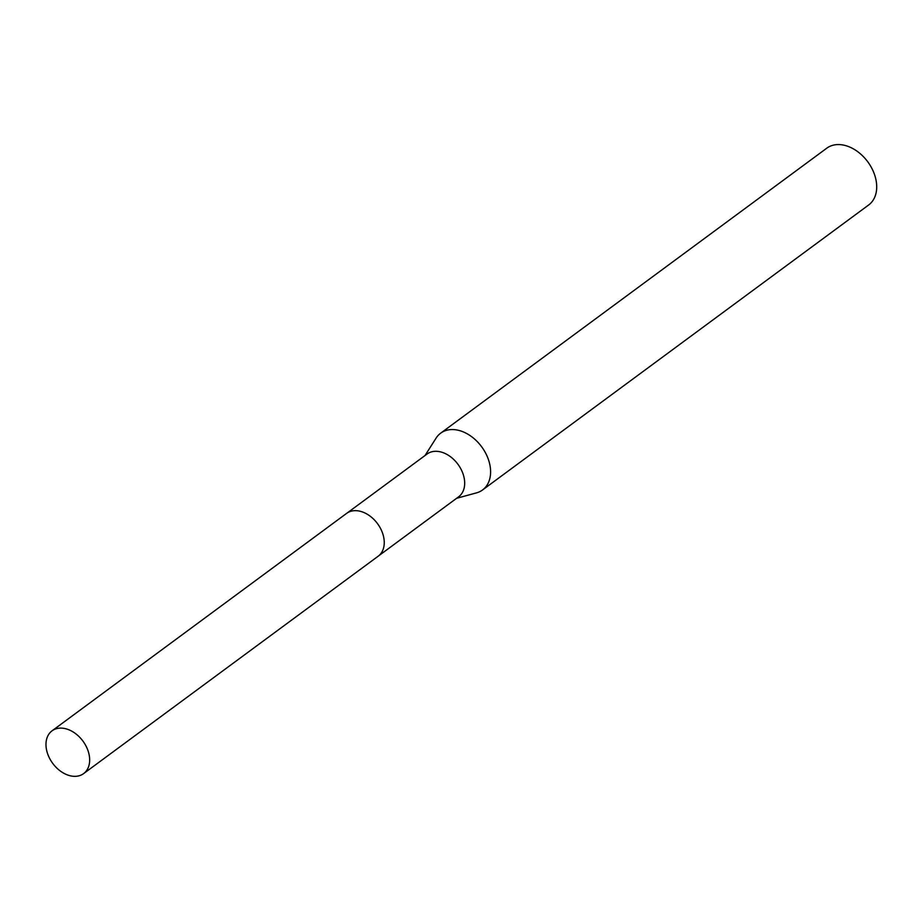 <?xml version="1.0" encoding="UTF-8"?>
<svg xmlns="http://www.w3.org/2000/svg" width="922" height="922" viewBox="0 0 922 922"><rect width="100%" height="100%" fill="white"/><g stroke="black" fill="none" stroke-linecap="round" stroke-linejoin="round"><path stroke-width="1.38" d="M378.815 555.712L458.626 496.808A26.577 18.763 -126.4 0 0 463.778 476.34A26.577 18.763 -126.4 0 0 427.047 454.039L347.248 512.943M456.597 498.306L476.547 492.855A35.29 24.906 -126.4 0 0 482.563 489.962A35.29 24.906 -126.4 0 0 489.398 462.786A35.29 24.906 -126.4 0 0 440.658 433.179A35.29 24.906 -126.4 0 0 436.118 438.077L425.03 455.526M482.563 489.962L868.674 204.972A35.29 24.906 -126.4 0 0 875.508 177.808A35.29 24.906 -126.4 0 0 869.434 164.22A35.29 24.906 -126.4 0 0 865.942 159.483A35.29 24.906 -126.4 0 0 826.757 148.2L440.658 433.179M869.434 164.22L869.112 163.724A28.225 19.927 -126.4 0 0 866.311 159.932L865.942 159.483M61.59 728.126A26.577 18.763 -126.4 0 0 52.035 730.835A26.577 18.763 -126.4 0 0 49.177 757.515A26.577 18.763 -126.4 0 0 74.048 776.324A26.577 18.763 -126.4 0 0 83.602 773.616A26.577 18.763 -126.4 0 0 86.461 746.935A26.577 18.763 -126.4 0 0 61.59 728.126M83.602 773.616L378.193 556.197A26.6 18.786 -126.4 0 0 381.051 529.505A26.6 18.786 -126.4 0 0 356.157 510.673A26.6 18.786 -126.4 0 0 346.603 513.393L52.035 730.835"/></g></svg>
